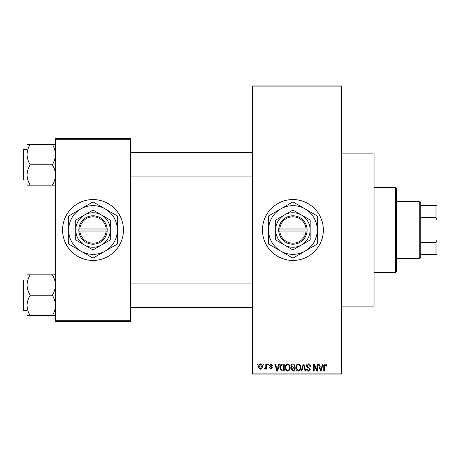 <?xml version="1.0" encoding="UTF-8"?>
<svg xmlns="http://www.w3.org/2000/svg" width="460" height="460" viewBox="0 0 460 460"><rect width="100%" height="100%" fill="white"/><g stroke="black" fill="none" stroke-linecap="round" stroke-linejoin="round"><path stroke-width="0.69" d="M292.911 199.559A30.44 30.44 0 0 0 262.47 230A30.44 30.44 0 0 0 292.911 260.44A30.44 30.44 0 0 0 323.351 230A30.44 30.44 0 0 0 292.911 199.559M341.619 153.899L374.089 153.899L374.089 306.101L341.619 306.101M93.012 199.559A30.44 30.44 0 0 0 62.571 230A30.44 30.44 0 0 0 93.012 260.44A30.44 30.44 0 0 0 123.458 230A30.44 30.44 0 0 0 93.012 199.559M263.206 364.958L263.206 363.94L263.856 363.94L263.856 364.958L263.206 364.958M265.794 366.62L265.794 363.94L266.438 363.94L266.438 369.11L265.794 369.11L265.794 368.282L265.023 369.202L264.408 368.92L264.592 368.184L265.673 367.672L265.794 366.62M267.634 364.958L267.634 363.94L268.283 363.94L268.283 364.958L267.634 364.958M269.295 365.516L270.859 363.848L272.435 365.51L271.785 365.602L270.813 364.584L269.945 365.389L272.343 367.724L270.882 369.202L269.387 367.724L270.037 367.632L270.859 368.46L271.693 367.833L269.295 365.516M278.3 366.062L278.858 363.94L279.536 363.94L277.57 371.042L276.891 371.042L274.833 363.94L275.505 363.94L276.069 366.062L278.3 366.062M287.655 363.848L289.507 364.964L290.145 367.396C290.283 369.414 289.455 370.656 287.649 371.134C285.878 370.674 285.05 369.455 285.165 367.488L285.804 364.935L287.655 363.848M298.264 363.848L300.115 364.964L300.754 367.396C300.892 369.414 300.064 370.656 298.258 371.134C296.487 370.674 295.659 369.455 295.774 367.488L296.412 364.935L298.264 363.848M325.185 363.848L326.197 364.349L326.583 366.062L325.933 366.154L325.157 364.676L324.461 365.217L324.369 371.042L323.719 371.042L323.719 366.223C323.564 364.929 324.053 364.136 325.185 363.848M252.321 373.072L341.619 373.072L341.619 374.089L252.321 374.089L252.321 85.911L341.619 85.911L341.619 86.928L252.321 86.928M341.619 373.072L341.619 86.928M321.839 366.062L322.397 363.94L323.075 363.94L321.115 371.042L320.43 371.042L318.372 363.94L319.05 363.94L319.608 366.062L321.839 366.062M316.986 369.627L316.986 363.94L317.636 363.94L317.636 371.042L316.946 371.042L314.22 365.349L314.22 371.042L313.576 371.042L313.576 363.94L314.266 363.94L316.986 369.627M306.377 365.907C306.452 364.625 307.125 363.935 308.39 363.848C309.787 363.998 310.5 364.797 310.529 366.246L309.885 366.338L308.332 364.676L307.027 365.895L310.345 369.19L308.51 371.134C307.257 371.013 306.607 370.306 306.567 369.012L307.211 368.92L308.487 370.306L309.701 369.167L309.499 368.443L307.36 367.597L306.377 365.907M301.185 371.042L303.209 363.94L303.841 363.94L305.756 371.042L305.089 371.042L303.565 364.774L301.858 371.042L301.185 371.042M290.881 366.028C290.892 364.694 291.548 363.998 292.847 363.94L294.848 363.94L294.848 371.042L292.842 371.042L291.065 369.259L291.767 367.77L290.881 366.028M279.904 367.534C279.737 365.51 280.548 364.314 282.348 363.94L284.24 363.94L284.24 371.042L281.411 370.915L279.904 367.534M258.687 366.58C258.566 365.096 259.164 364.188 260.486 363.848C261.792 364.182 262.395 365.073 262.286 366.522C262.395 367.983 261.798 368.874 260.486 369.202C259.193 368.88 258.595 368.006 258.687 366.58M257.123 364.958L257.123 363.94L257.767 363.94L257.767 364.958L257.123 364.958M55.47 138.678L130.559 138.678L130.559 139.69L55.47 139.69L55.47 138.678M130.559 320.309L130.559 321.322L55.47 321.322L55.47 320.309L130.559 320.309L130.559 139.69M55.47 320.309L55.47 139.69M321.022 368.96L321.62 366.89L319.827 366.89L320.723 370.306L321.022 368.96M298.252 370.306C299.638 369.926 300.253 368.954 300.11 367.385C300.196 365.93 299.581 365.027 298.264 364.676C296.918 365.05 296.297 365.993 296.418 367.505L296.688 369.115L298.252 370.306M294.204 370.214L294.204 368.092L292.313 368.161L291.715 369.144L293.077 370.214L294.204 370.214M294.204 367.264L294.204 364.774L292.163 364.86L291.531 366.022L292.928 367.264L294.204 367.264M287.644 370.306C289.029 369.926 289.645 368.954 289.501 367.385C289.587 365.93 288.972 365.027 287.655 364.676C286.31 365.05 285.689 365.993 285.809 367.505L286.085 369.115L287.644 370.306M283.596 370.214L283.596 364.774L282.434 364.774L280.807 365.803L280.548 367.54L281.531 370.07L283.596 370.214M277.483 368.96L278.082 366.89L276.287 366.89L277.184 370.306L277.483 368.96M260.504 368.46L261.642 366.528L260.469 364.584L259.336 366.528L260.504 368.46M395.399 272.619L395.399 187.381L396.411 188.399L396.411 271.601L395.399 272.619L374.089 272.619M395.399 187.381L374.089 187.381M27.059 285.033L27.059 305.457C27.18 301.869 28.232 298.465 30.216 295.245C28.244 292.065 27.192 288.661 27.059 285.033C27.18 281.445 28.232 278.041 30.216 274.821L27.059 274.821L27.059 285.033M23.61 310.466L23 309.856L23 280.635L23.61 280.025L23.61 310.466L27.059 310.466M55.47 274.821L52.313 274.821C54.286 278.001 55.338 281.405 55.47 285.033C55.349 288.621 54.297 292.025 52.313 295.245L30.216 295.245M52.313 274.821L30.216 274.821M52.313 295.245C54.286 298.425 55.338 301.829 55.47 305.457C55.349 309.045 54.297 312.449 52.313 315.669L30.216 315.669C28.244 312.49 27.192 309.085 27.059 305.457L27.059 315.669L30.216 315.669M52.313 315.669L55.47 315.669M419.75 201.589L420.762 202.601L420.762 257.399L419.75 258.411L419.75 201.589L396.411 201.589M420.762 205.649L437 205.649L437 254.351L435.988 254.351L435.988 242.552L437 240.149M420.762 242.552L435.988 242.552M437 219.851L435.988 217.448L435.988 205.649M420.762 217.448L435.988 217.448M420.762 254.351L435.988 254.351M55.47 144.331L52.313 144.331C54.286 147.511 55.338 150.914 55.47 154.543C55.349 158.131 54.297 161.535 52.313 164.755C54.286 167.934 55.338 171.339 55.47 174.967C55.349 178.555 54.297 181.959 52.313 185.179L30.216 185.179C28.244 181.999 27.192 178.595 27.059 174.967C27.18 171.379 28.232 167.975 30.216 164.755C28.244 161.575 27.192 158.171 27.059 154.543C27.18 150.955 28.232 147.551 30.216 144.331L27.059 144.331L27.059 185.179L30.216 185.179M23 179.365L23 150.144L23.61 149.534L23.61 179.975L23 179.365M52.313 144.331L30.216 144.331M52.313 164.755L30.216 164.755M52.313 185.179L55.47 185.179M279.76 231.012L307.119 231.012L307.079 228.988A14.208 14.208 0 0 0 292.911 215.792A14.208 14.208 0 0 0 278.743 228.988L278.708 231.012L279.76 231.012A13.191 13.191 0 0 0 292.911 243.19A13.191 13.191 0 0 0 306.061 231.012M278.743 231.012A14.208 14.208 0 0 0 292.911 244.208A14.208 14.208 0 0 0 307.079 231.012M310.161 220.041L292.911 210.082L284.286 215.061L275.661 220.041L275.661 239.959L292.911 249.918L301.536 244.939L310.161 239.959L310.161 220.041M275.661 220.041L275.661 239.959M305.089 251.091A24.351 24.351 0 0 0 305.089 208.909A24.351 24.351 0 0 0 268.559 230A24.351 24.351 0 0 0 305.089 251.091L317.262 244.059L317.262 215.941L292.911 201.882L268.559 215.941L268.559 244.059L292.911 258.117L305.089 251.091M301.536 244.939A17.25 17.25 0 0 0 301.536 215.061A17.25 17.25 0 0 0 275.661 230A17.25 17.25 0 0 0 301.536 244.939M307.079 228.988L278.743 228.988M306.061 228.988A13.191 13.191 0 0 0 292.911 216.809A13.191 13.191 0 0 0 279.76 228.988M79.862 231.012L107.22 231.012L107.186 228.988A14.208 14.208 0 0 0 93.012 215.792A14.208 14.208 0 0 0 78.844 228.988L78.809 231.012L79.862 231.012A13.191 13.191 0 0 0 93.012 243.19A13.191 13.191 0 0 0 106.168 231.012M78.844 231.012A14.208 14.208 0 0 0 93.012 244.208A14.208 14.208 0 0 0 107.186 231.012M110.262 220.041L93.012 210.082L84.387 215.061L75.762 220.041L75.762 239.959L93.012 249.918L101.637 244.939L110.262 239.959L110.262 220.041M75.762 220.041L75.762 239.959M105.19 251.091A24.351 24.351 0 0 0 105.19 208.909A24.351 24.351 0 0 0 68.661 230A24.351 24.351 0 0 0 105.19 251.091L117.369 244.059L117.369 215.941L93.012 201.882L68.661 215.941L68.661 244.059L93.012 258.117L105.19 251.091M101.637 244.939A17.25 17.25 0 0 0 101.637 215.061A17.25 17.25 0 0 0 75.762 230A17.25 17.25 0 0 0 101.637 244.939M107.186 228.988L78.844 228.988M106.168 228.988A13.191 13.191 0 0 0 93.012 216.809A13.191 13.191 0 0 0 79.862 228.988M23.61 280.025L27.059 280.025M252.321 307.424L130.559 307.424M252.321 283.067L130.559 283.067M130.559 152.576L252.321 152.576M130.559 176.933L252.321 176.933M419.75 258.411L396.411 258.411M23.61 179.975L27.059 179.975M23.61 149.534L27.059 149.534"/></g></svg>
